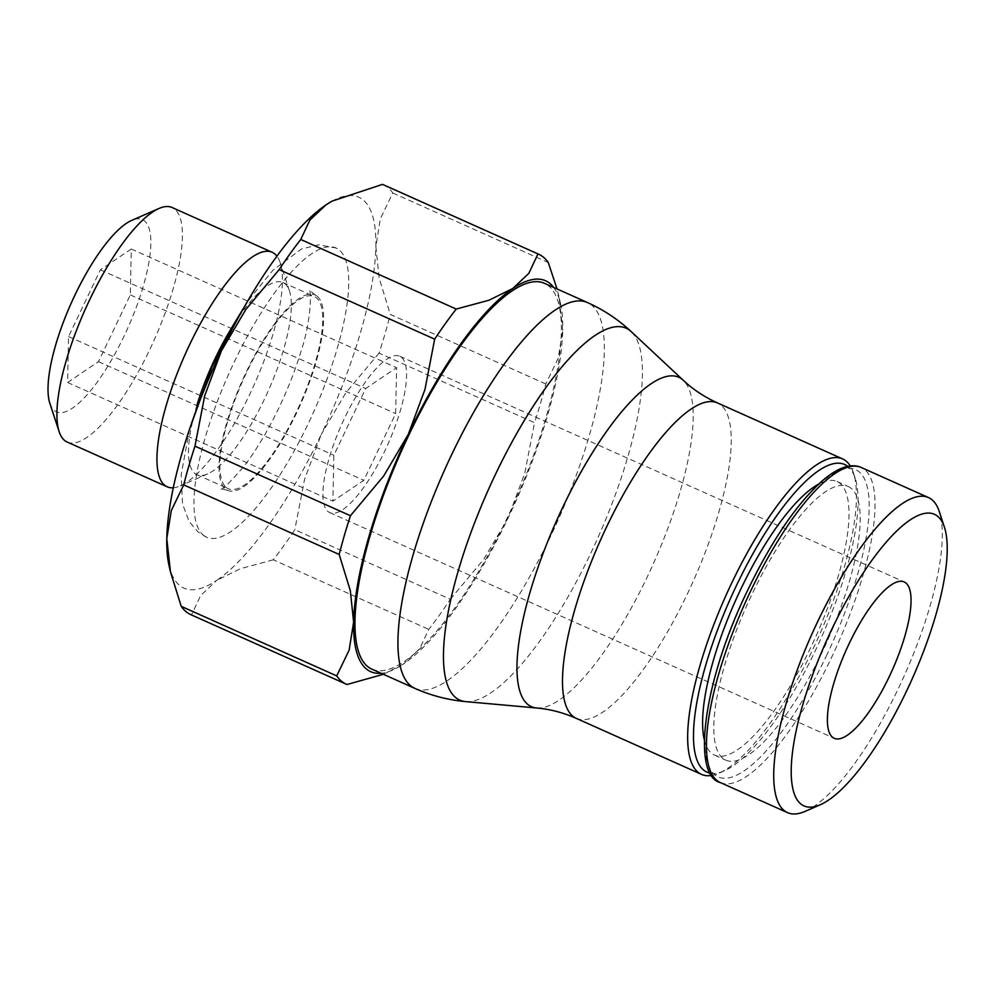 <?xml version="1.0" encoding="UTF-8"?>
<svg xmlns="http://www.w3.org/2000/svg" width="997" height="997" viewBox="0 0 997 997"><rect width="100%" height="100%" fill="white"/><g stroke="black" fill="none" stroke-linecap="round" stroke-linejoin="round"><path stroke-width="0.75" stroke-dasharray="4.99 3.74" d="M704.293 739.724A149.886 43.993 114.1 0 0 711.472 753.184A149.886 43.993 114.1 0 0 714.587 755.14A149.886 43.993 114.1 0 0 813.39 641.943A149.886 43.993 114.1 0 0 840.122 483.47A149.886 43.993 114.1 0 0 837.006 481.514A149.886 43.993 114.1 0 0 818.637 484.106M851.326 488.48A149.886 43.993 114.1 0 0 848.21 486.524A149.886 43.993 114.1 0 0 749.42 599.72A149.886 43.993 114.1 0 0 722.688 758.194A149.886 43.993 114.1 0 0 725.804 760.15A149.886 43.993 114.1 0 0 824.594 646.966A149.886 43.993 114.1 0 0 851.326 488.48M710.425 773.198A168.505 49.464 114.1 0 0 724.171 770.918A168.505 49.464 114.1 0 0 820.942 638.529A168.505 49.464 114.1 0 0 855.152 478.136A168.505 49.464 114.1 0 0 848.111 466.708A168.505 49.464 114.1 0 0 847.687 466.359M371.869 669.137A211.339 62.038 114.1 0 0 511.162 509.542A211.339 62.038 114.1 0 0 548.861 286.077A211.339 62.038 114.1 0 0 544.474 283.322M383.384 674.296L403.548 663.952A214.118 62.848 -65.9 0 1 397.791 667.516A214.118 62.848 -65.9 0 1 381.091 673.262M553.684 287.448A214.118 62.848 -65.9 0 1 560.538 303.724A214.118 62.848 -65.9 0 1 562.707 330.269L559.043 297.056L557.036 288.943M168.954 565.149A214.118 62.848 114.1 0 0 179.435 585.289A214.118 62.848 114.1 0 0 216.71 580.366L200.609 595.608L191.524 614.95A235.529 69.142 -65.9 0 1 190.826 614.651M383.184 184.657A235.529 69.142 -65.9 0 1 388.082 187.735A235.529 69.142 -65.9 0 1 392.793 192.982L380.368 218.717L375.869 246.683A214.118 62.848 114.1 0 0 363.22 199.986A214.118 62.848 114.1 0 0 331.926 201.232M392.793 192.982L548.275 262.535M347.006 684.503L191.524 614.95M401.504 357.375A85.642 25.137 -65.9 0 1 386.225 447.94A85.642 25.137 -65.9 0 1 329.77 512.62A85.642 25.137 -65.9 0 1 327.988 511.498A85.642 25.137 -65.9 0 1 343.267 420.933A85.642 25.137 -65.9 0 1 399.722 356.253A85.642 25.137 -65.9 0 1 401.504 357.375M173.304 487.77A128.476 37.712 114.1 0 0 180.32 485.863A128.476 37.712 114.1 0 0 254.098 384.929A128.476 37.712 114.1 0 0 280.169 262.66A128.476 37.712 114.1 0 0 276.917 256.167M196.92 405.193A105.296 30.907 114.1 0 0 194.714 473.326A105.296 30.907 114.1 0 0 196.907 474.697A105.296 30.907 114.1 0 0 207.638 473.924A105.296 30.907 114.1 0 0 268.118 391.21A105.296 30.907 114.1 0 0 289.479 290.987A105.296 30.907 114.1 0 0 285.092 283.846A105.296 30.907 114.1 0 0 282.899 282.475A105.296 30.907 114.1 0 0 231.092 328.811M67.198 442.057A128.476 37.712 114.1 0 0 151.88 345.037A128.476 37.712 114.1 0 0 174.799 209.196A128.476 37.712 114.1 0 0 172.12 207.526M49.85 403.336A105.296 30.907 114.1 0 0 54.249 410.477A105.296 30.907 114.1 0 0 123.989 336.288A105.296 30.907 114.1 0 0 144.615 221.01A105.296 30.907 114.1 0 0 131.691 220.399M226.145 487.383A105.296 30.907 114.1 0 0 228.325 488.754A105.296 30.907 114.1 0 0 297.729 409.244A105.296 30.907 114.1 0 0 316.51 297.904A105.296 30.907 114.1 0 0 314.329 296.533A105.296 30.907 114.1 0 0 244.926 376.043A105.296 30.907 114.1 0 0 226.145 487.383M317.27 296.321A107.053 31.43 -65.9 0 1 298.178 409.518A107.053 31.43 -65.9 0 1 227.603 490.362A107.053 31.43 -65.9 0 1 225.384 488.966A107.053 31.43 -65.9 0 1 246.359 371.756A107.053 31.43 -65.9 0 1 315.04 294.913A107.053 31.43 -65.9 0 1 317.27 296.321M203.326 535.202A158.448 46.51 114.1 0 0 206.628 537.271A158.448 46.51 114.1 0 0 311.064 417.618A158.448 46.51 114.1 0 0 339.329 250.085A158.448 46.51 114.1 0 0 336.026 248.004A158.448 46.51 114.1 0 0 234.382 361.737A158.448 46.51 114.1 0 0 203.326 535.202M131.268 249.013L100.373 269.838L68.544 336.575L67.597 382.487L98.491 361.649L130.333 294.913L131.268 249.013L396.582 367.694L395.647 413.593L363.805 480.33L332.911 501.167L333.858 455.268L365.687 388.531L396.582 367.694M130.333 294.913L395.647 413.593M100.373 269.838L365.687 388.531M68.544 336.575L333.858 455.268M67.597 382.487L332.911 501.167M98.491 361.649L363.805 480.33M545.795 383.982L390.313 314.416A235.529 69.142 -65.9 0 1 379.047 353.137L534.529 422.703A235.529 69.142 114.1 0 0 545.795 383.982L558.208 358.247L562.707 330.269A214.118 62.848 -65.9 0 1 508.096 518.004A214.118 62.848 -65.9 0 1 403.548 663.952L419.662 648.723L428.747 629.381A235.529 69.142 114.1 0 0 450.308 599.272L294.825 529.706A235.529 69.142 -65.9 0 1 273.265 559.816L428.747 629.381M379.047 353.137L345.76 392.955L321.258 434.418A214.118 62.848 114.1 0 0 375.869 246.683L379.159 278.151L390.313 314.416M450.308 599.272L483.595 559.467L508.096 518.004L524.808 473.052L534.529 422.703M273.265 559.816L240.613 568.626L216.71 580.366A214.118 62.848 114.1 0 0 321.258 434.418L304.546 479.358L294.825 529.706M711.821 775.404A172.793 50.722 114.1 0 0 719.124 773.124A172.793 50.722 114.1 0 0 818.363 637.37A172.793 50.722 114.1 0 0 853.432 472.902A172.793 50.722 114.1 0 0 850.267 465.948M805.14 811.371A172.581 50.66 114.1 0 0 904.242 675.792A172.581 50.66 114.1 0 0 939.274 511.536M720.27 782.545A172.581 50.66 114.1 0 0 830.987 658.681A172.581 50.66 114.1 0 0 864.81 469.737A172.581 50.66 114.1 0 0 861.221 467.481M826.251 656.176A168.294 49.401 114.1 0 0 859.227 471.917A168.294 49.401 114.1 0 0 747.762 590.511A168.294 49.401 114.1 0 0 714.787 774.769A168.294 49.401 114.1 0 0 826.251 656.176M576.316 718.376A172.793 50.722 114.1 0 0 687.17 594.362A172.793 50.722 114.1 0 0 721.03 405.181A172.793 50.722 114.1 0 0 717.441 402.925M536.623 707.982A180.42 52.966 114.1 0 0 647.153 577.151A180.42 52.966 114.1 0 0 683.232 380.256M414.839 688.366A211.339 62.038 114.1 0 0 550.419 536.685A211.339 62.038 114.1 0 0 591.832 305.306A211.339 62.038 114.1 0 0 587.445 302.54M465.661 701.614A203.7 59.795 114.1 0 0 590.448 553.896A203.7 59.795 114.1 0 0 631.188 331.602M837.006 481.514L848.21 486.524M560.538 303.724L559.043 297.056M329.77 512.62L834.24 738.303M289.479 290.987L280.169 262.66M207.638 473.924L180.32 485.863M196.907 474.697L228.325 488.754M189.542 429.209L181.205 474.622L182.501 503.859L189.094 521.456L197.867 531.8L206.628 537.271M227.603 490.362C223.316 489.116 220.823 488.804 220.1 489.415C222.119 490.075 229.971 482.498 243.654 466.683C251.63 456.427 259.644 444.076 267.695 429.632C281.628 404.308 292.669 378.424 300.82 351.978C311.787 319.563 311.176 289.616 309.332 289.965L315.04 294.913M244.078 307.3L251.518 296.371L273.016 270.162L301.505 248.976L318.803 244.764L336.026 248.004M282.899 282.475L314.329 296.533M399.722 356.253L904.192 581.936M855.152 478.136L853.432 472.902M724.171 770.918L719.124 773.124M714.587 755.14L725.804 760.15"/><path stroke-width="1.5" d="M944.433 527.239L939.274 511.536A172.581 50.66 114.1 0 0 932.07 499.821A172.581 50.66 114.1 0 0 928.481 497.565A172.581 50.66 114.1 0 0 814.723 627.898A172.581 50.66 114.1 0 0 783.941 810.374A172.581 50.66 114.1 0 0 787.53 812.63A172.581 50.66 114.1 0 0 805.14 811.371L820.282 804.753A159.732 46.884 114.1 0 0 912.018 679.269A159.732 46.884 114.1 0 0 944.433 527.239A159.732 46.884 114.1 0 0 937.766 516.396A159.732 46.884 114.1 0 0 831.972 628.957A159.732 46.884 114.1 0 0 800.666 803.831A159.732 46.884 114.1 0 0 820.282 804.753M818.637 484.106A149.886 43.993 114.1 0 0 735.636 600.356A149.886 43.993 114.1 0 0 704.293 739.724M850.267 465.948A172.793 50.722 114.1 0 0 846.216 461.187A172.793 50.722 114.1 0 0 842.627 458.919A172.793 50.722 114.1 0 0 728.72 589.414A172.793 50.722 114.1 0 0 697.9 772.127A172.793 50.722 114.1 0 0 701.502 774.382A172.793 50.722 114.1 0 0 711.821 775.404M847.687 466.359A168.505 49.464 114.1 0 0 736.11 586.261A168.505 49.464 114.1 0 0 703.483 769.946A168.505 49.464 114.1 0 0 710.425 773.198M587.445 302.54L544.474 283.322A211.339 62.038 114.1 0 0 405.168 442.917A211.339 62.038 114.1 0 0 367.469 666.382A211.339 62.038 114.1 0 0 371.869 669.137L414.839 688.366A211.339 62.038 114.1 0 1 410.44 685.6A211.339 62.038 114.1 0 1 451.865 454.221A211.339 62.038 114.1 0 1 587.445 302.54C603.634 309.818 618.215 319.501 631.188 331.602A203.7 59.795 114.1 0 0 630.366 330.879A203.7 59.795 114.1 0 0 495.447 474.41A203.7 59.795 114.1 0 0 455.517 697.439A203.7 59.795 114.1 0 0 465.661 701.614C447.989 700.006 431.053 695.594 414.839 688.366M346.308 684.216L190.826 614.651A235.529 69.142 -65.9 0 1 185.928 611.572A235.529 69.142 -65.9 0 1 181.217 606.338L336.712 675.891A235.529 69.142 114.1 0 0 341.41 681.138A235.529 69.142 114.1 0 0 346.308 684.216A235.529 69.142 114.1 0 0 347.006 684.503L383.384 674.296M381.091 673.262A214.118 62.848 -65.9 0 1 366.273 668.875A214.118 62.848 -65.9 0 1 353.623 622.19A214.118 62.848 -65.9 0 1 408.234 434.455A214.118 62.848 -65.9 0 1 512.782 288.507A214.118 62.848 -65.9 0 1 550.057 283.572A214.118 62.848 -65.9 0 1 553.684 287.448M557.036 288.943L548.275 262.535A235.529 69.142 114.1 0 0 543.564 257.301A235.529 69.142 114.1 0 0 538.667 254.223A235.529 69.142 114.1 0 0 537.969 253.923L382.487 184.37A235.529 69.142 -65.9 0 1 383.184 184.657L538.667 254.223M905.974 583.058A85.642 25.137 -65.9 0 1 890.695 673.611A85.642 25.137 -65.9 0 1 834.24 738.303A85.642 25.137 -65.9 0 1 832.458 737.182A85.642 25.137 -65.9 0 1 847.737 646.617A85.642 25.137 -65.9 0 1 904.192 581.936A85.642 25.137 -65.9 0 1 905.974 583.058M276.917 256.167A128.476 37.712 114.1 0 0 274.811 253.948A128.476 37.712 114.1 0 0 272.131 252.266A128.476 37.712 114.1 0 0 187.461 349.286A128.476 37.712 114.1 0 0 164.542 485.128A128.476 37.712 114.1 0 0 167.209 486.81A128.476 37.712 114.1 0 0 173.304 487.77M272.131 252.266L172.12 207.526A128.476 37.712 114.1 0 0 159.022 208.46A128.476 37.712 114.1 0 0 85.231 309.394A128.476 37.712 114.1 0 0 59.159 431.664A128.476 37.712 114.1 0 0 64.518 440.387A128.476 37.712 114.1 0 0 67.198 442.057L167.209 486.81M231.092 328.811A105.296 30.907 114.1 0 0 196.92 405.193M159.022 208.46L131.691 220.399A105.296 30.907 114.1 0 0 71.223 303.125A105.296 30.907 114.1 0 0 49.85 403.336L59.159 431.664M350.445 515.723A235.529 69.142 114.1 0 0 339.179 554.457L183.697 484.891A235.529 69.142 -65.9 0 1 194.963 446.17L350.445 515.723L383.733 475.918L408.234 434.455L424.946 389.503L434.667 339.154L279.185 269.601A235.529 69.142 -65.9 0 1 300.745 239.492L456.24 309.058A235.529 69.142 114.1 0 0 434.667 339.154M331.926 201.232A214.118 62.848 114.1 0 0 331.702 201.357A214.118 62.848 114.1 0 0 325.944 204.921L332.175 201.095L382.487 184.37M300.745 239.492L309.83 220.15L325.944 204.921A214.118 62.848 114.1 0 0 221.396 350.869L245.898 309.406L279.185 269.601M194.963 446.17L204.684 395.821L221.396 350.869A214.118 62.848 114.1 0 0 166.786 538.604L171.285 510.626L183.697 484.891M181.217 606.338L170.45 571.817L166.786 538.604A214.118 62.848 114.1 0 0 168.954 565.149L170.45 571.817M537.969 253.923L528.884 273.265L512.782 288.507L488.891 300.247L456.24 309.058M339.179 554.457L350.333 590.723L353.623 622.19L349.124 650.156L336.712 675.891M861.221 467.481A172.581 50.66 114.1 0 0 750.504 591.346A172.581 50.66 114.1 0 0 716.681 780.29A172.581 50.66 114.1 0 0 720.27 782.545C691.22 775.492 703.346 680.777 747.638 590.336C771.553 541.022 796.03 504.881 821.067 481.912C830.202 473.862 838.44 468.827 845.78 466.833C851.712 465.25 856.859 465.474 861.221 467.481L928.481 497.565M536.623 707.982A180.42 52.966 114.1 0 1 527.637 704.281A180.42 52.966 114.1 0 1 563.006 506.75A180.42 52.966 114.1 0 1 682.509 379.608A180.42 52.966 114.1 0 1 683.232 380.256C693.102 389.515 704.505 397.068 717.441 402.925A172.793 50.722 114.1 0 0 606.587 526.939A172.793 50.722 114.1 0 0 572.727 716.12A172.793 50.722 114.1 0 0 576.316 718.376C563.33 712.643 550.107 709.179 536.623 707.982L465.661 701.614M717.441 402.925L842.627 458.919M189.542 429.209L211.912 367.095L231.989 327.228L244.078 307.3M683.232 380.256L631.188 331.602M576.316 718.376L701.502 774.382M720.27 782.545L787.53 812.63"/></g></svg>
